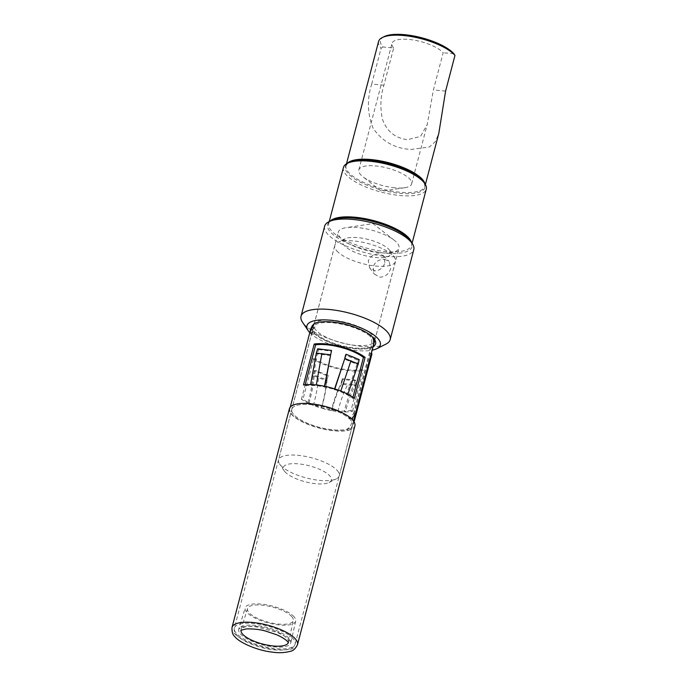 <?xml version="1.0" encoding="UTF-8"?>
<svg xmlns="http://www.w3.org/2000/svg" width="687" height="687" viewBox="0 0 687 687"><rect width="100%" height="100%" fill="white"/><g stroke="black" fill="none" stroke-linecap="round" stroke-linejoin="round"><path stroke-width="0.52" stroke-dasharray="3.44 2.58" d="M289.425 408.662A33.852 11.241 -165.3 0 0 291.511 414.313A33.852 11.241 -165.3 0 0 326.78 429.779A33.852 11.241 -165.3 0 0 354.913 425.837M291.812 616.668A23.65 7.858 -165.3 0 0 267.312 605.891A23.65 7.858 -165.3 0 0 247.535 608.527A23.65 7.858 -165.3 0 0 248.96 612.572A23.65 7.858 -165.3 0 0 273.752 623.401A23.65 7.858 -165.3 0 0 293.289 620.533A23.65 7.858 -165.3 0 0 291.812 616.668M294.053 616.806A26.097 8.665 -165.3 0 0 267.011 604.912A26.097 8.665 -165.3 0 0 245.19 607.815A26.097 8.665 -165.3 0 0 246.77 612.28A26.097 8.665 -165.3 0 0 274.113 624.234A26.097 8.665 -165.3 0 0 295.676 621.065A26.097 8.665 -165.3 0 0 294.053 616.806M350.61 419.972A31.404 10.425 -165.3 0 0 317.892 405.622A31.404 10.425 -165.3 0 0 291.795 409.28A31.404 10.425 -165.3 0 0 293.727 414.527A31.404 10.425 -165.3 0 0 326.445 428.868A31.404 10.425 -165.3 0 0 352.543 425.219A31.404 10.425 -165.3 0 0 350.61 419.972M389.177 249.725A24.835 8.244 14.7 0 1 389.907 250.661A24.835 8.244 14.7 0 1 374.278 257.393A24.835 8.244 14.7 0 1 344.187 245.422A24.835 8.244 14.7 0 1 344.934 238.87A24.835 8.244 14.7 0 1 367.622 239.308A24.835 8.244 14.7 0 1 389.177 249.725M336.716 250.807A31.362 10.417 -165.3 0 0 369.391 265.13A31.362 10.417 -165.3 0 0 395.454 261.481A31.362 10.417 -165.3 0 0 394.441 257.427A31.362 10.417 -165.3 0 0 393.531 256.242A31.362 10.417 -165.3 0 0 366.308 243.086A31.362 10.417 -165.3 0 0 337.661 242.528A31.362 10.417 -165.3 0 0 334.784 245.568A31.362 10.417 -165.3 0 0 336.716 250.807M284.83 471.651A24.835 8.244 -165.3 0 0 306.385 482.076A24.835 8.244 -165.3 0 0 329.082 482.514A24.835 8.244 -165.3 0 0 329.829 475.962A24.835 8.244 -165.3 0 0 299.73 463.983A24.835 8.244 -165.3 0 0 284.109 470.715A24.835 8.244 -165.3 0 0 284.83 471.651M337.3 470.569A31.362 10.417 14.7 0 1 339.232 475.808A31.362 10.417 14.7 0 1 336.355 478.848A31.362 10.417 14.7 0 1 307.699 478.298A31.362 10.417 14.7 0 1 280.485 465.133A31.362 10.417 14.7 0 1 279.566 463.948A31.362 10.417 14.7 0 1 278.561 459.895A31.362 10.417 14.7 0 1 304.624 456.245A31.362 10.417 14.7 0 1 337.3 470.569M309.124 402.754L307.956 403.046A33.44 11.104 14.7 0 1 301.413 399.284L302.984 399.224A31.404 10.425 -165.3 0 0 309.124 402.754A31.404 10.425 14.7 0 0 321.705 407.58A31.404 10.425 -165.3 0 0 331.46 409.899L331.735 410.654A33.44 11.104 14.7 0 1 321.353 408.181L321.705 407.58C324.565 397.412 326.342 388.224 327.046 379.997L314.234 375.093C313.615 383.346 311.907 392.56 309.124 402.754M354.363 398.34L352.706 398.34A31.404 10.425 -165.3 0 0 346.6 394.51A31.404 10.425 -165.3 0 0 334.371 389.512A31.404 10.425 -165.3 0 0 324.642 386.987A31.404 10.425 -165.3 0 0 311.597 385.433L310.593 384.6M330.541 355.522L317.257 353.942L311.597 385.433A31.404 10.425 -165.3 0 0 304.908 385.776L303.465 384.96M324.479 386.257L324.642 386.987L324.831 386.326M334.543 388.851L334.371 389.512L334.835 388.945M311.039 328.721L312.98 329.313L313.366 327.819L312.233 327.476M310.567 332.053A33.44 11.104 -165.3 0 0 311.761 334.44L313.658 334.681A31.404 10.425 14.7 0 1 312.533 332.431L310.567 332.053L310.842 331.005L312.928 330.945A31.404 10.425 14.7 0 1 312.877 328.91A31.404 10.425 14.7 0 1 313.366 327.819M312.533 332.431L312.928 330.945M313.727 358.296A31.404 10.425 -165.3 0 0 361.705 369.563L363.251 370.353A33.44 11.104 14.7 0 1 312.156 358.356L313.727 358.296L302.984 399.224M350.971 410.491L352.517 411.29A33.44 11.104 14.7 0 1 345.338 411.96C348.008 401.723 351.289 392.878 355.188 385.433L354.14 384.6C350.215 392.045 346.918 400.89 344.23 411.127A31.404 10.425 14.7 0 1 331.46 409.899C334.062 399.654 337.291 390.809 341.13 383.355L341.482 384.127C337.618 391.573 334.363 400.418 331.735 410.654A33.44 11.104 -165.3 0 0 337.867 411.547A33.44 11.104 -165.3 0 0 345.338 411.96L344.23 411.127A31.404 10.425 -165.3 0 0 350.971 410.491L361.705 369.563M304.908 385.776L305.174 384.763M352.706 398.34L352.972 397.326M313.658 334.681L314.44 331.701A31.404 10.425 -165.3 0 0 338.433 344.762A31.404 10.425 -165.3 0 0 368.198 347.442L371.487 348.137L371.942 353.994M355.377 413.943L353.47 413.694L349.829 418.529L348.361 417.816A31.404 10.425 -165.3 0 0 315.359 405.201A31.404 10.425 -165.3 0 0 291.795 409.28A31.404 10.425 -165.3 0 0 311.409 424.798A31.404 10.425 -165.3 0 0 346.72 429.306C349.417 428.053 351.349 425.047 352.525 420.289L370.095 353.316L369.615 347.45L368.198 347.442M353.47 413.694L371.04 346.712L372.947 346.969M371.804 336.218L369.838 335.96C371.907 338.399 372.311 341.98 371.04 346.712M369.838 335.96A31.404 10.425 -165.3 0 0 341.37 324.152A31.404 10.425 -165.3 0 0 315.427 324.788L313.598 324.092M312.98 329.313A31.404 10.425 14.7 0 1 314.646 327.759L315.427 324.788M352.517 411.29L363.251 370.353M301.413 399.284L312.156 358.356M315.634 370.568L314.234 375.093L313.117 375.411C312.482 383.655 310.756 392.861 307.956 403.046A33.44 11.104 -165.3 0 0 313.375 405.442A33.44 11.104 -165.3 0 0 321.353 408.181C324.187 398.013 325.947 388.808 326.626 380.581L328.3 375.42L327.879 376.004L314.517 370.886L315.634 370.568L328.3 375.42M310.79 328.833A33.44 11.104 -165.3 0 0 310.842 331.005M311.761 334.44L312.542 331.46A33.44 11.104 -165.3 0 0 338.356 345.441A33.44 11.104 -165.3 0 0 370.104 348.146M354.372 420.968C353.187 425.708 351.272 428.722 348.627 430.01L346.72 429.306M348.361 417.816L350.327 418.082A33.44 11.104 -165.3 0 0 315.178 404.463A33.44 11.104 -165.3 0 0 289.82 408.765A33.44 11.104 -165.3 0 0 310.953 425.382A33.44 11.104 -165.3 0 0 348.627 430.01M350.327 418.082L351.761 418.787M312.542 331.46L314.44 331.701M347.871 394.269L346.6 394.51L357.042 364.256L344.591 359.172M314.646 327.759L312.817 327.072M311.898 327.373A32.95 10.94 -165.3 0 0 311.426 330.653M358.253 363.99L357.042 364.256L357.901 360.186L345.57 355.145M354.638 357.412A39.279 13.044 -165.3 0 0 351.435 356.106M357.901 360.186L359.181 359.593M317.669 348.807L318.622 349.64L317.257 353.942L316.303 353.109M318.622 349.64L331.752 351.212M342.581 379.507L341.482 384.127L347.493 385.012L355.188 385.433L356.149 380.804L342.581 379.507L342.238 378.735L355.102 379.971L356.149 380.804M355.102 379.971L354.14 384.6L341.13 383.355L342.238 378.735M314.517 370.886L313.117 375.411L318.416 377.756L326.626 380.581L327.879 376.004M410.611 241.094A43.633 14.487 14.7 0 1 385.063 253.125A43.633 14.487 14.7 0 1 338.7 238.587A43.633 14.487 14.7 0 1 331.589 220.372M423.742 182.003A41.194 13.68 14.7 0 1 424.18 182.708A41.194 13.68 14.7 0 1 399.628 193.348A41.194 13.68 14.7 0 1 356.467 180.003A41.194 13.68 14.7 0 1 348.438 162.836A41.194 13.68 14.7 0 1 349.159 162.433M343.423 167.499A42.817 14.221 -165.3 0 0 399.808 195.494A42.817 14.221 -165.3 0 0 426.258 189.226M373.11 346.677A33.036 10.966 14.7 0 1 355.196 348.601A33.036 10.966 14.7 0 1 311.597 327.536M313.47 324.565A33.036 10.966 14.7 0 1 332.096 322.177A33.036 10.966 14.7 0 1 372.706 337.343M374.81 339.936A31.404 10.425 -165.3 0 0 374.604 338.562A31.404 10.425 -165.3 0 0 333.341 320.245A31.404 10.425 -165.3 0 0 315.118 322.959A31.404 10.425 -165.3 0 0 313.95 324.839A31.404 10.425 -165.3 0 0 355.299 345.372A31.404 10.425 -165.3 0 0 374.518 341.284M324.642 226.203A46.081 15.303 -165.3 0 0 385.33 256.337A46.081 15.303 -165.3 0 0 413.797 249.596M309.794 332.645A37.931 12.589 -165.3 0 0 356.905 350.559A37.931 12.589 -165.3 0 0 372.509 350.13M385.957 344.101A46.081 15.303 14.7 0 1 361.705 346.377A46.081 15.303 14.7 0 1 302.512 322.212M384.926 262.614L383.569 255.787L379.293 253.924C373.926 253.769 370.25 256.131 368.258 261.017L369.632 267.861L374.862 270.807C379.911 270.592 383.269 267.861 384.926 262.614M384.548 259.334L389.108 261.352L390.654 268.669C388.842 274.165 385.244 276.99 379.868 277.153L374.415 274.113L373.032 266.977C375.093 261.764 378.932 259.214 384.548 259.334M379.61 252.696A31.404 10.425 14.7 0 1 338.262 232.163A31.404 10.425 14.7 0 1 346.171 227.663A31.404 10.425 14.7 0 1 357.661 227.569A31.404 10.425 14.7 0 1 394.321 240.295A31.404 10.425 14.7 0 1 399.01 248.101A31.404 10.425 14.7 0 1 379.61 252.696M394.785 187.809A27.325 9.068 14.7 0 1 362.873 176.731A27.325 9.068 14.7 0 1 358.803 169.938A27.325 9.068 14.7 0 1 375.677 165.945A27.325 9.068 14.7 0 1 411.659 183.807A27.325 9.068 14.7 0 1 404.78 187.723A27.325 9.068 14.7 0 1 394.785 187.809M393.668 47.996A27.325 9.068 14.7 0 1 391.994 43.427A27.325 9.068 14.7 0 1 408.868 39.434A27.325 9.068 14.7 0 1 443.167 52.736L433.411 89.945L427.22 124.493L420.504 136.447L407.4 139.701C395.051 138.096 386.729 131.26 382.427 119.177C379.997 107.627 380.486 96.3 383.904 85.205L393.668 47.996L382.96 46.965A39.15 13.001 14.7 0 1 384.136 36.634M383.904 85.205L371.719 84.037C366.91 99.126 367.373 113.87 373.118 128.28C382.212 141.428 394.819 148.486 410.955 149.457L429.375 147.018L435.283 141.685L438.813 133.338M378.58 41.503A40.782 13.542 -165.3 0 0 381.087 48.313L382.96 46.965M371.719 84.037L381.087 48.313M453.884 53.758L443.167 52.736M232.026 627.454A33.852 11.241 -165.3 0 0 234.112 633.105A33.852 11.241 -165.3 0 0 269.381 648.571A33.852 11.241 -165.3 0 0 297.514 644.629M288.334 642.611A24.474 8.124 -165.3 0 0 288.428 642.302A24.474 8.124 -165.3 0 0 286.9 638.309A24.474 8.124 -165.3 0 0 261.541 627.154A24.474 8.124 -165.3 0 0 241.085 629.885A24.474 8.124 -165.3 0 0 241.017 630.194M240.373 633.775A26.922 8.94 -165.3 0 0 268.574 646.106A26.922 8.94 -165.3 0 0 290.816 642.834A26.922 8.94 -165.3 0 0 289.133 638.446A26.922 8.94 -165.3 0 0 261.24 626.175A26.922 8.94 -165.3 0 0 238.741 629.172A26.922 8.94 -165.3 0 0 240.373 633.775M293.212 638.764A31.404 10.425 -165.3 0 0 260.493 624.414A31.404 10.425 -165.3 0 0 234.396 628.073A31.404 10.425 -165.3 0 0 236.328 633.32A31.404 10.425 -165.3 0 0 269.046 647.661A31.404 10.425 -165.3 0 0 295.144 644.011A31.404 10.425 -165.3 0 0 293.212 638.764M371.255 353.736L370.095 353.316M352.525 420.289L353.685 420.719M337.867 411.547C340.451 401.311 343.663 392.466 347.493 385.012M313.375 405.442C316.14 395.24 317.815 386.008 318.416 377.756M411.487 242.408A42.817 14.221 14.7 0 1 411.565 245.242A42.817 14.221 14.7 0 1 385.115 251.502A42.817 14.221 14.7 0 1 328.721 223.507A42.817 14.221 14.7 0 1 330.181 221.077M424.918 183.755A40.782 13.542 14.7 0 1 424.935 186.237A40.782 13.542 14.7 0 1 399.748 192.205A40.782 13.542 14.7 0 1 346.042 165.541A40.782 13.542 14.7 0 1 347.27 163.386M445.597 91.105L433.411 89.945M288.411 642.783L293.289 620.533M247.535 608.527L240.862 630.305M295.676 621.065L290.816 642.834L289.493 640.044C288.592 638.386 284.538 635.853 277.333 632.444L255.796 626.759C250.369 626.055 245.551 626.252 241.343 627.368L238.741 629.172L245.19 607.815M352.543 425.219L295.144 644.011C294.148 648.717 287.355 650.692 274.748 649.936C259.935 648.751 241.386 641.143 236.672 634.986C234.439 632.117 233.683 629.807 234.396 628.073L312.877 328.91M389.907 250.661L394.441 257.427M329.082 482.514L336.355 478.848M395.454 261.481L374.793 340.254M353.582 421.114L339.232 475.808M334.784 245.568L278.561 459.895M284.109 470.715L279.566 463.948M344.934 238.87L337.661 242.528M290.266 407.082L289.82 408.765M371.495 348.129L369.623 347.442M349.82 418.538L351.426 418.752M329.236 221.558L328.721 223.507C327.441 222.416 330.73 220.699 338.588 218.346M346.488 163.824L346.042 165.541L348.438 162.836M315.118 322.959L312.928 325.02M383.569 255.787L389.117 261.343M405.502 235.899C411.204 241.807 413.222 244.924 411.565 245.242L412.08 243.284M394.321 240.295L372.972 223.593L346.171 227.663M404.78 187.723L381.457 191.269L362.873 176.731M358.803 169.938L391.994 43.427M424.18 182.708L424.935 186.237L425.39 184.52M313.95 324.839L338.262 232.163M374.698 340.778L399.01 248.101M411.659 183.807L427.22 124.493M369.632 267.861L374.415 274.113M374.604 338.562L375.497 341.439"/><path stroke-width="1.03" d="M297.514 644.629L354.913 425.837A33.852 11.241 -165.3 0 0 352.835 420.186A33.852 11.241 -165.3 0 0 317.557 404.72A33.852 11.241 -165.3 0 0 289.425 408.662L232.026 627.454C231.777 631.877 232.704 634.925 234.825 636.6C239.024 642.414 257.256 650.598 272.576 652.161C278.974 653.105 284.959 652.796 290.524 651.25C293.246 650.812 295.573 648.605 297.514 644.629A33.852 11.241 -165.3 0 0 295.436 638.979A33.852 11.241 -165.3 0 0 260.158 623.513A33.852 11.241 -165.3 0 0 232.026 627.454M314.199 344.032L303.465 384.96A33.44 11.104 14.7 0 1 310.593 384.6A33.44 11.104 14.7 0 1 316.303 384.978A33.44 11.104 14.7 0 1 324.479 386.257A33.44 11.104 14.7 0 1 334.835 388.945A33.44 11.104 14.7 0 1 340.795 391.058A33.44 11.104 14.7 0 1 347.871 394.269A33.44 11.104 14.7 0 1 354.363 398.34L365.106 357.412L363.44 357.403A31.404 10.425 -165.3 0 0 315.642 344.84L314.199 344.032A33.44 11.104 14.7 0 1 365.106 357.412M312.233 327.476L311.314 327.682A33.44 11.104 -165.3 0 0 310.79 328.833L290.266 407.082M351.761 418.787L355.377 413.943L372.947 346.969C374.2 342.246 373.822 338.665 371.804 336.218A33.44 11.104 -165.3 0 0 341.491 323.474A33.44 11.104 -165.3 0 0 313.598 324.092L312.817 327.072A33.44 11.104 -165.3 0 0 311.039 328.721L311.314 327.682M305.174 384.763L315.642 344.84M352.972 397.326L363.44 357.403M353.685 420.719L354.372 420.968L371.942 353.994L371.255 353.736M358.253 363.99L359.181 359.593L346.179 354.286L345.57 355.145L344.591 359.172L345.123 358.623L358.253 363.99L347.871 394.269M346.179 354.286L334.835 388.945M344.591 359.172L334.371 389.512M330.541 355.522L331.529 350.464L317.669 348.807L316.303 353.109L330.31 354.784L330.541 355.522L324.642 386.987M316.303 353.109L310.593 384.6M324.479 386.257L331.529 350.464M328.867 221.746L331.589 220.372A43.633 14.487 14.7 0 1 338.588 218.346A43.633 14.487 14.7 0 1 354.552 218.208A43.633 14.487 14.7 0 1 405.502 235.899A43.633 14.487 14.7 0 1 410.611 241.094L412.312 243.636A46.081 15.303 -165.3 0 0 353.109 219.462A46.081 15.303 -165.3 0 0 328.867 221.746A46.081 15.303 -165.3 0 0 324.642 226.203L301.026 316.252A46.081 15.303 14.7 0 1 329.485 309.511A46.081 15.303 14.7 0 1 390.173 339.636A46.081 15.303 14.7 0 1 385.957 344.101L376.862 348.687A37.931 12.589 -165.3 0 0 370.679 332.843A37.931 12.589 -165.3 0 0 330.387 320.219A37.931 12.589 -165.3 0 0 308.18 330.67A37.931 12.589 -165.3 0 0 309.794 332.645M347.339 163.351L349.159 162.433A41.194 13.68 14.7 0 1 370.834 160.397A41.194 13.68 14.7 0 1 423.742 182.003L424.875 183.695A42.817 14.221 -165.3 0 0 369.872 161.23A42.817 14.221 -165.3 0 0 347.339 163.351A42.817 14.221 -165.3 0 0 343.423 167.499L329.236 221.558M412.08 243.284L426.258 189.226A42.817 14.221 -165.3 0 0 424.875 183.695M311.597 327.536A33.036 10.966 14.7 0 1 312.928 325.02A33.036 10.966 14.7 0 1 313.47 324.565M390.173 339.636L413.797 249.596A46.081 15.303 -165.3 0 0 412.312 243.636M372.509 350.13A37.931 12.589 -165.3 0 0 376.862 348.687M425.39 184.52L438.813 133.338L445.597 91.105L454.974 55.389A40.782 13.542 -165.3 0 0 403.776 35.535A40.782 13.542 -165.3 0 0 382.315 37.553A40.782 13.542 -165.3 0 0 378.58 41.503L346.488 163.824M374.518 341.284A31.404 10.425 -165.3 0 0 374.698 340.778A31.404 10.425 -165.3 0 0 374.81 339.936M308.18 330.67L302.512 322.212A46.081 15.303 14.7 0 1 301.026 316.252M382.315 37.553L384.136 36.634A39.15 13.001 14.7 0 1 419.912 37.33A39.15 13.001 14.7 0 1 453.884 53.758L454.974 55.389M372.706 337.343A33.036 10.966 14.7 0 1 375.497 341.439A33.036 10.966 14.7 0 1 373.11 346.677M241.017 630.194A24.474 8.124 -165.3 0 0 242.563 634.067A24.474 8.124 -165.3 0 0 267.741 645.187A24.474 8.124 -165.3 0 0 288.334 642.611M340.795 391.058L350.963 360.684M316.303 384.978L321.885 353.47M330.181 221.077A42.817 14.221 14.7 0 1 355.179 217.247A42.817 14.221 14.7 0 1 411.487 242.408M347.27 163.386A40.782 13.542 14.7 0 1 371.229 159.573A40.782 13.542 14.7 0 1 424.918 183.755M240.862 630.305L246.298 628.906C254.027 628.768 260.588 629.532 265.981 631.198L275.985 634.53C279.137 635.664 285.38 639.039 287.655 641.658L288.411 642.783M374.793 340.254L353.582 421.114"/></g></svg>
